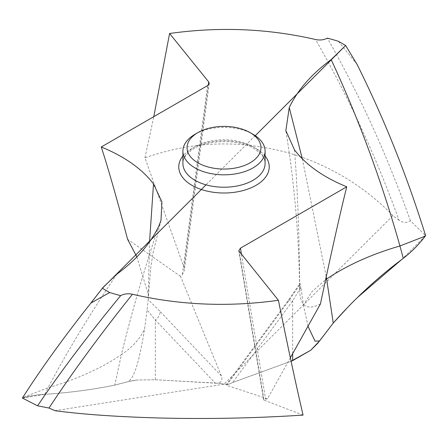 <?xml version="1.0" encoding="UTF-8"?>
<svg xmlns="http://www.w3.org/2000/svg" width="448" height="448" viewBox="0 0 448 448"><rect width="100%" height="100%" fill="white"/><g stroke="black" fill="none" stroke-linecap="round" stroke-linejoin="round"><path stroke-width="0.34" stroke-dasharray="2.24 1.68" d="M401.458 259.739L425.6 235.654L410.418 220.802C406.728 223.087 402.926 222.902 399.011 220.248C376.197 156.828 348.376 96.583 315.543 39.519M399.011 220.248L392.941 215.628L224 384.171L228.945 384.222L226.156 384.871L226.632 385.297L287.963 301.868A8.288 2.923 36.3 0 1 288.12 300.591L226.156 384.877M232.663 382.497L228.945 384.222L232.663 382.497L291.071 361.217L232.663 382.497L292.662 300.877L300.955 287.342L303.414 304.814L312.054 291.564L325.539 279.737M310.716 350.269L317.75 343.252M55.059 410.704L224 384.171L228.945 384.222M303.061 415.094L264.001 400.12L239.288 251.843M290.349 357.818L267.45 398.804L265.608 399.101C263.715 399.426 263.183 399.767 264.001 400.12L263.631 399.846M267.45 398.804L226.632 385.297M128.402 381.567L137.284 380.005L155.338 379.753L215.337 383.174L155.338 319.99L147.045 309.966L144.586 328.888C136.808 377.138 131.191 378.185 128.402 381.567L114.744 385.134L130.25 381.108L137.284 380.005L155.338 379.753L219.055 383.258L224 384.171L219.055 383.258C221.754 381.36 222.522 378.918 221.368 375.945L180.55 276.388L182.392 274.512L184.307 270.57L183.999 267.495L208.292 85.103M114.744 385.134C93.509 389.469 70.773 392.504 46.542 394.257C70.767 392.51 93.503 389.469 114.744 385.134L121.374 354.71C132.552 347.133 140.291 338.526 144.586 328.888M116.844 274.182C89.342 314.978 66.416 352.822 48.065 387.733L24.92 396.726L22.4 398.048L44.716 394.352C36.607 394.738 29.17 395.97 22.4 398.048C29.176 395.97 36.613 394.738 44.716 394.352L46.542 394.257M155.338 379.753L155.338 319.99A8.288 4.917 -43.5 0 0 160.037 311.36L148.215 299.673L147.045 309.966M392.941 215.628C365.506 187.169 328.664 164.035 286.373 152.348C238.269 139.759 193.245 141.075 144.939 157.819L183.999 267.495M144.939 157.819L153.782 116.665M410.418 220.802C387.498 156.106 359.811 95.211 327.365 38.13M357.101 64.45L338.318 41.255M307.978 326.256L303.414 304.814M320.438 303.951C307.395 310.716 300.49 306.555 299.729 291.463L300.026 283.427L300.955 287.342M292.662 353.668L292.662 300.877A8.288 2.923 36.3 0 0 288.12 300.591L300.026 283.427M299.785 284.85L287.963 301.868M136.892 256.889L148.271 294.381L148.215 299.673M180.55 276.388L127.562 239.254M194.947 134.327A41.087 23.722 180 0 1 253.053 134.327M255.248 135.699L206.018 184.834M130.25 381.108L137.284 380.005M215.337 383.174L219.055 383.258M347.038 308.078L357.594 297.394M158.743 226.229C144.066 269.87 131.611 312.693 121.374 354.71C100.75 368.536 76.311 379.54 48.065 387.733L44.716 394.352M221.368 375.945L160.037 311.36M294.498 149.895C297.606 189.571 299.348 236.762 299.729 291.463M302.316 158.838L326.211 276.623M241.517 254.61L265.608 399.101M265.087 155.971A45.231 26.113 0 0 0 255.987 148.422A45.231 26.113 0 0 0 182.907 155.971M149.57 241.752L148.271 294.381M207.553 85.618L182.392 274.512M265.087 163.503A41.087 23.722 0 0 0 253.053 146.731A41.087 23.722 0 0 0 208.275 141.59A41.087 23.722 0 0 0 182.907 163.503C182.515 159.583 185.254 155.26 191.128 150.534C204.394 139.714 238.129 138.426 253.915 148.63C265.658 156.279 264.908 161.431 265.087 163.503M299.656 289.677C298.995 235.76 294.392 182.739 285.841 130.62M160.983 220.506L152.97 253.294L150.78 267.473L148.333 297.976M209.205 83.63L184.302 270.57M238.823 250.992L263.637 399.84"/><path stroke-width="0.67" d="M403.284 258.322C411.555 251.978 418.998 244.418 425.6 235.654L423.08 236.975L399.935 245.974L403.284 258.322L401.458 259.739L403.284 258.322C411.555 251.978 418.998 244.418 425.6 235.654C407.075 176.019 384.244 118.95 357.101 64.45L345.643 45.483L331.156 59.595C311.657 73.965 297.69 89.953 289.257 107.548L285.841 130.62L294.498 149.895C306.023 164.97 323.439 177.268 346.746 186.788C339.746 214.956 330.977 254.01 320.438 303.951L290.349 357.818M292.662 360.634L291.071 361.217L310.716 350.269L292.662 360.634L292.662 353.668M307.978 326.256L315.067 341.191L319.598 340.906L310.716 350.269L317.75 343.252L333.25 323.07C354.491 298.939 377.227 277.833 401.458 259.739L357.594 297.394M55.059 410.704C83.154 414.456 118.681 416.909 161.627 418.051C208.673 419.149 255.814 418.163 303.061 415.094C295.865 384.059 289.246 353.506 278.41 300.283C228.648 307.25 179.995 305.239 132.457 294.258C128.033 293.339 124.09 293.804 120.635 295.646A245.806 141.915 180 0 1 109.682 292.522L90.899 303.066C63.756 337.294 40.925 368.956 22.4 398.048L37.582 405.804L48.989 408.05L55.059 410.704M37.582 405.804C60.502 371.879 88.189 335.16 120.635 295.646M22.4 398.048C40.925 368.956 63.756 337.294 90.899 303.066L102.973 287.482L116.844 274.182C136.343 259.812 150.31 243.824 158.743 226.229L160.983 220.506L161.918 201.874L153.502 183.882C141.977 168.806 124.561 156.509 101.254 146.989C108.254 168.375 117.023 199.13 127.562 239.254L136.892 256.889M153.782 116.665L169.59 33.494C219.352 26.527 268.005 28.538 315.543 39.519C319.967 40.438 323.91 39.973 327.365 38.13A245.806 141.915 180 0 1 338.318 41.255L345.643 45.483L255.248 135.699M325.539 279.737L326.626 278.998L333.25 323.07L347.038 308.078M278.41 300.283L238.784 250.796L240.447 248.158L346.746 186.788M206.018 184.834L102.357 288.294L109.682 292.522M169.59 33.494L208.712 81.934L209.222 83.541L207.553 85.618L101.254 146.989M194.947 167.877A41.087 23.722 180 0 1 182.907 151.105A41.087 23.722 180 0 1 194.947 134.327L197.876 132.636A36.949 21.33 180 0 1 250.124 132.636L253.053 134.327A41.087 23.722 180 0 1 265.087 151.105A41.087 23.722 180 0 1 239.725 173.018A41.087 23.722 180 0 1 194.947 167.877M253.053 134.327L250.124 132.636A36.949 21.33 180 0 1 250.124 162.803A36.949 21.33 180 0 1 197.876 162.803A36.949 21.33 180 0 1 197.876 132.636M425.6 235.654C407.075 176.019 384.244 118.95 357.101 64.45L345.643 45.483M102.357 288.294L90.899 303.066M319.598 340.906L333.25 323.07M331.156 59.595C358.658 118.776 381.584 180.902 399.935 245.974C371.689 254.162 347.25 265.166 326.626 278.998L326.211 276.623M289.257 107.548L302.316 158.838M240.447 248.158L241.517 254.61M182.907 155.971A45.231 26.113 0 0 0 192.013 185.354A45.231 26.113 0 0 0 249.85 188.317A45.231 26.113 0 0 0 265.087 155.971M153.502 183.882L149.57 241.752M208.292 85.103L208.712 81.934M132.457 294.258C99.624 335.367 71.803 373.296 48.989 408.05M182.907 151.105L182.907 163.503A41.087 23.722 0 0 0 194.947 180.281A41.087 23.722 0 0 0 239.725 185.422A41.087 23.722 0 0 0 265.087 163.503L265.087 151.105M102.973 287.482L92.534 300.972"/></g></svg>
